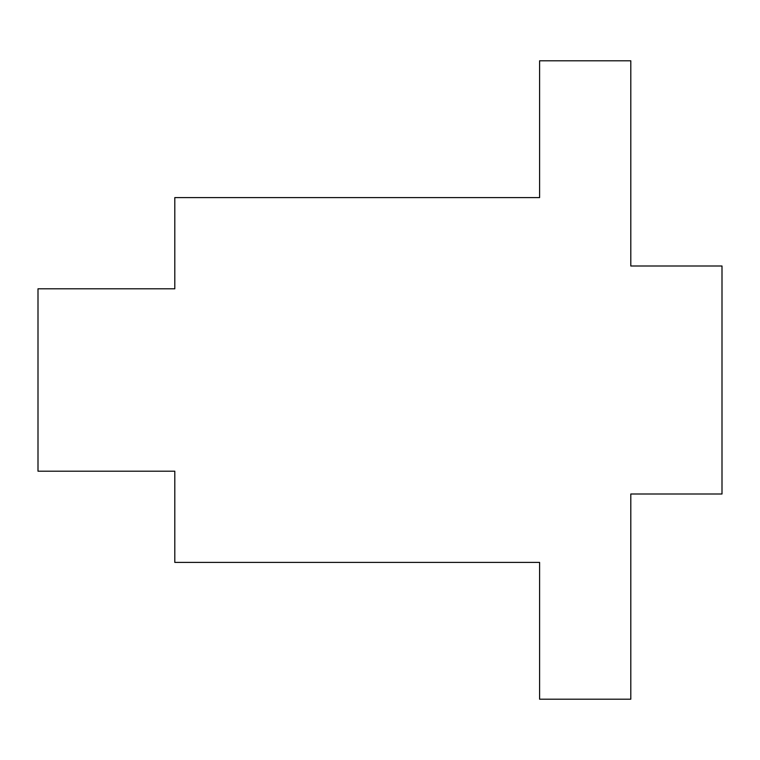 <?xml version="1.0" encoding="UTF-8"?>
<svg xmlns="http://www.w3.org/2000/svg" width="760" height="760" viewBox="0 0 760 760"><rect width="100%" height="100%" fill="white"/><g stroke="black" fill="none" stroke-linecap="round" stroke-linejoin="round"><path stroke-width="1.14" d="M630.8 266L722 266L722 494L630.8 494L630.8 699.2L539.6 699.2L539.6 562.4L174.8 562.4L174.8 471.2L38 471.2L38 288.8L174.8 288.8L174.8 197.6L539.6 197.6L539.6 60.8L630.8 60.8L630.8 266"/></g></svg>
